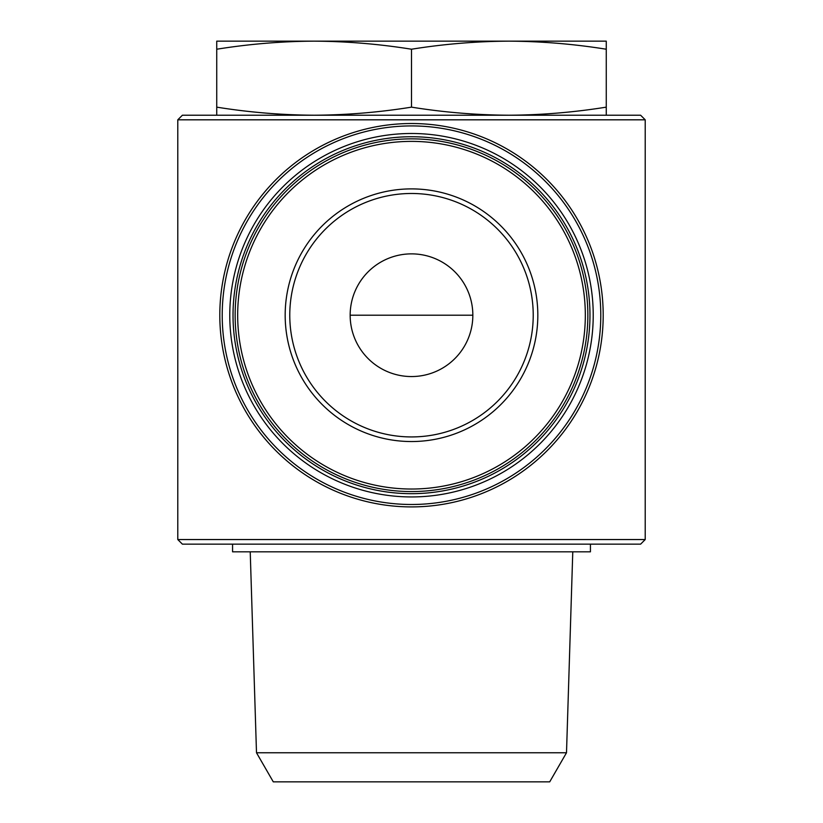 <?xml version="1.0" encoding="UTF-8"?>
<svg xmlns="http://www.w3.org/2000/svg" width="823" height="823" viewBox="0 0 823 823"><rect width="100%" height="100%" fill="white"/><g stroke="black" fill="none" stroke-linecap="round" stroke-linejoin="round"><path stroke-width="1.23" d="M645.211 539.549L177.789 539.549L177.789 119.819L645.211 119.819L645.211 539.549L640.613 544.147L182.387 544.147L177.789 539.549M606.263 115.22L606.263 107.144C573.796 112.35 541.339 115.035 508.881 115.22C476.424 115.035 443.957 112.35 411.5 107.144C379.043 112.35 346.576 115.035 314.119 115.22C281.661 115.035 249.204 112.35 216.737 107.144L216.737 115.22M645.211 119.819L640.613 115.22L182.387 115.22L177.789 119.819M590.43 544.147L590.43 551.822L232.57 551.822L232.57 544.147M256.498 752.757L273.287 781.85L549.713 781.85L566.502 752.757L256.498 752.757L250.223 551.822M216.737 49.226C249.204 44.02 281.661 41.335 314.119 41.15L216.737 41.15L216.737 107.144M606.263 49.226L606.263 41.15L314.119 41.15C346.576 41.335 379.043 44.02 411.5 49.226C443.957 44.02 476.424 41.335 508.881 41.15C541.339 41.335 573.796 44.02 606.263 49.226L606.263 107.144M411.5 49.226L411.5 107.144M411.5 506.906A191.697 191.697 0 0 0 577.509 219.36A191.697 191.697 0 0 0 245.491 219.36A191.697 191.697 0 0 0 411.5 506.906M411.5 504.489A189.28 189.28 0 0 0 575.421 220.564A189.28 189.28 0 0 0 247.579 220.564A189.28 189.28 0 0 0 411.5 504.489M411.5 496.938A181.729 181.729 0 0 0 568.878 224.35A181.729 181.729 0 0 0 254.122 224.35A181.729 181.729 0 0 0 411.5 496.938M411.5 493.677A178.468 178.468 0 0 0 566.059 225.975A178.468 178.468 0 0 0 256.941 225.975A178.468 178.468 0 0 0 411.5 493.677M411.5 491.568A176.359 176.359 0 0 0 564.228 227.035A176.359 176.359 0 0 0 258.772 227.035A176.359 176.359 0 0 0 411.5 491.568A176.359 176.359 0 0 0 564.228 227.035A176.359 176.359 0 0 0 258.772 227.035A176.359 176.359 0 0 0 411.5 491.568M411.5 441.54A126.331 126.331 0 0 0 520.897 252.044A126.331 126.331 0 0 0 302.103 252.044A126.331 126.331 0 0 0 411.5 441.54M411.5 376.553A61.344 61.344 0 0 0 464.625 284.542A61.344 61.344 0 0 0 358.375 284.542A61.344 61.344 0 0 0 411.5 376.553M411.5 436.931A121.722 121.722 0 0 0 516.916 254.348A121.722 121.722 0 0 0 306.084 254.348A121.722 121.722 0 0 0 411.5 436.931A121.722 121.722 0 0 0 516.916 254.348A121.722 121.722 0 0 0 306.084 254.348A121.722 121.722 0 0 0 411.5 436.931M350.156 315.209L472.844 315.209M411.5 489.027A173.818 173.818 0 0 0 562.037 228.3A173.818 173.818 0 0 0 260.963 228.3A173.818 173.818 0 0 0 411.5 489.027M566.502 752.757L572.777 551.822"/></g></svg>
